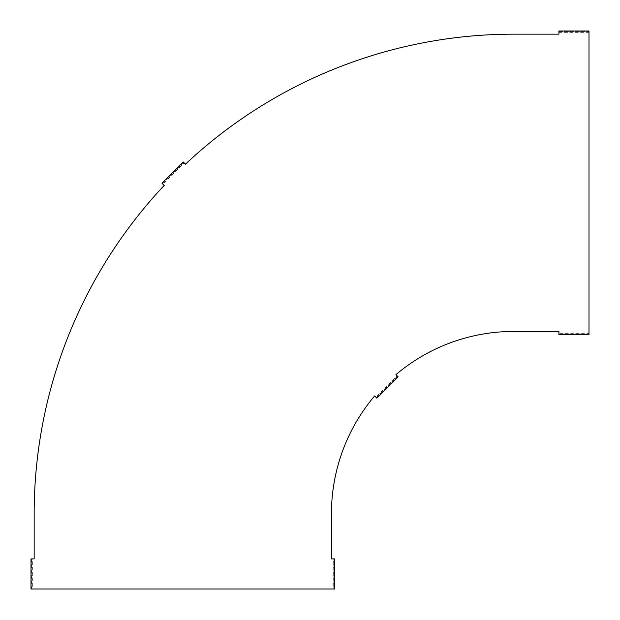 <?xml version="1.0" encoding="UTF-8"?>
<svg xmlns="http://www.w3.org/2000/svg" width="620" height="620" viewBox="0 0 620 620"><rect width="100%" height="100%" fill="white"/><g stroke="black" fill="none" stroke-linecap="round" stroke-linejoin="round"><path stroke-width="0.46" stroke-dasharray="3.1 2.33" d="M589 31.752L558.914 31.752L558.914 34.162L513.779 34.162A479.617 479.617 0 0 0 185.442 164.168L184.163 162.889L162.889 184.163L164.168 185.442A479.617 479.617 0 0 0 34.162 513.779L34.162 558.914L32.356 558.914L32.356 589L333.242 589L333.242 558.914L331.437 558.914L331.437 513.779A182.342 182.342 0 0 1 374.643 395.924L375.922 397.195L397.195 375.922L395.924 374.643A182.342 182.342 0 0 1 513.779 331.437L558.914 331.437L558.914 333.242L589 333.242L589 31L589 31.752L558.914 31.752L558.914 31L589 31M334.599 589L333.847 589L333.847 558.914L334.599 558.914L333.847 558.914L333.847 589L334.599 589L334.599 558.914M333.847 589L333.242 589M333.242 558.914L333.847 558.914M398.156 376.882L397.621 376.348L398.156 376.882L376.882 398.156L375.922 397.195M397.195 375.922L397.621 376.348L376.348 397.621L376.882 398.156M376.348 397.621L397.621 376.348M589 334.599L589 333.847L589 334.599L558.914 334.599L558.914 333.242M589 333.242L589 333.847L558.914 333.847L558.914 334.599M558.914 333.847L589 333.847M31 589L31.752 589L31 589L31 558.914L32.356 558.914M32.356 589L31.752 589L31.752 558.914L31 558.914M31.752 558.914L31.752 589M161.929 183.21L162.463 183.737L161.929 183.21L183.21 161.929L184.163 162.889M162.889 184.163L162.463 183.737L183.737 162.463L183.21 161.929M183.737 162.463L162.463 183.737M558.914 31.752L558.914 31M558.914 32.356L589 32.356"/><path stroke-width="0.93" d="M162.889 184.163L164.168 185.442A479.617 479.617 0 0 0 34.162 513.779L34.162 558.914L31 558.914L31 589L334.599 589L334.599 558.914L331.437 558.914L331.437 513.779A182.342 182.342 0 0 1 374.643 395.924L376.882 398.156L398.156 376.882L395.924 374.643A182.342 182.342 0 0 1 513.779 331.437L558.914 331.437L558.914 334.599L589 334.599L589 31L558.914 31L558.914 34.162L513.779 34.162A479.617 479.617 0 0 0 185.442 164.168L183.21 161.929L161.929 183.21L162.889 184.163"/></g></svg>
